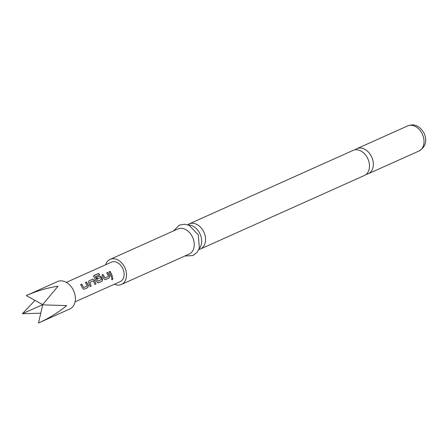 <?xml version="1.0" encoding="UTF-8"?>
<svg xmlns="http://www.w3.org/2000/svg" width="448" height="448" viewBox="0 0 448 448"><rect width="100%" height="100%" fill="white"/><g stroke="black" fill="none" stroke-linecap="round" stroke-linejoin="round"><path stroke-width="0.67" d="M112.006 277.659C112.969 277.962 113.014 278.639 112.151 279.692L112.286 279.731C111.418 279.44 111.367 278.751 112.134 277.67C113.092 277.978 113.142 278.667 112.286 279.731L112.022 279.754M189.185 223.894L353.097 150.388A13.765 10.035 65.8 0 1 367.903 158.883A13.765 10.035 65.8 0 1 364.358 175.504L200.452 249.01A13.765 10.035 -114.2 0 0 203.997 232.394A13.765 10.035 -114.2 0 0 189.224 223.882A13.765 10.035 -114.2 0 0 189.185 223.894A13.765 10.035 -114.2 0 0 187.712 224.773M188.294 224.974A13.765 10.035 65.8 0 1 200.133 234.13A13.765 10.035 65.8 0 1 199.052 248.959M42.678 304.87L38.517 323.008L69.815 308.969A15.014 10.948 -114.2 0 0 75.068 301.84A15.014 10.948 -114.2 0 0 70.566 285.908A15.014 10.948 -114.2 0 0 57.529 281.568L26.561 295.462M38.517 323.008C48.989 318.259 58.38 312.452 66.69 305.598L42.42 304.864L58.055 286.199C47.41 287.818 36.826 290.942 26.303 295.574L26.37 295.546M366.167 174.356A13.765 10.035 -114.2 0 0 368.222 173.768A13.765 10.035 -114.2 0 0 371.767 157.153A13.765 10.035 -114.2 0 0 356.961 148.652A13.765 10.035 -114.2 0 0 355.152 149.8M198.817 249.525A13.765 10.035 -114.2 0 0 200.418 249.026A13.765 10.035 -114.2 0 0 200.452 249.01M114.369 284.239A13.765 10.035 -114.2 0 0 121.408 284.463L189.14 254.083A13.765 10.035 -114.2 0 0 192.685 237.468A13.765 10.035 -114.2 0 0 177.878 228.967L110.141 259.347A13.765 10.035 -114.2 0 0 105.627 264.751M121.408 284.463A13.765 10.035 -114.2 0 0 124.953 267.842A13.765 10.035 -114.2 0 0 110.141 259.347M88.39 285.566L87.819 287.582L83.854 289.318L82.522 288.198L80.657 284.57L81.754 284.082L83.653 287.566L87.186 285.981L85.434 282.43L86.526 281.943L88.39 285.566L87.819 287.582M92.618 279.21L94.506 280.134L95.95 283.937L94.858 284.424L93.397 280.762L89.858 282.352L91.174 286.076L90.076 286.569L88.637 282.772L88.788 280.93L92.618 279.21L94.506 280.134M88.743 280.969L92.529 279.3M95.284 276.696L97.994 281.131L101.562 279.401L100.626 277.519L97.518 278.914L96.594 277.43L99.73 276.018L101.618 276.942L102.614 279.188L102.043 281.204L98.078 282.929L96.746 281.82L93.996 277.082L93.918 275.52L98.51 273.459L99.691 274.652L95.284 276.814L97.877 281.053M93.582 275.906L98.51 273.459M109.732 276.002L109.155 278.012L105.19 279.742L103.858 278.628L101.987 275.005L103.085 274.512L104.983 277.995L108.522 276.416L106.77 272.866L107.862 272.378L109.732 276.002L109.155 278.012M112.51 276.511L111.412 276.998L109.094 271.818L110.186 271.326L112.51 276.511L111.289 277.01M75.062 301.862L120.142 281.646A10.679 7.784 -114.2 0 0 124.012 272.709A10.679 7.784 -114.2 0 0 117.74 262.78A10.679 7.784 -114.2 0 0 111.406 262.164L66.326 282.38M42.633 304.612L26.303 295.574M35.006 300.39L22.4 313.718L42.504 304.763M22.4 313.718L40.768 313.191M109.004 271.908L110.186 271.326M110.096 271.415L112.386 276.517M106.68 272.955L107.862 272.378M107.772 272.468L109.609 276.035M101.903 275.094L102.995 274.602L104.983 277.995M109.026 278.023L105.118 279.742M98.454 273.582L99.613 274.753M93.554 275.968L93.856 275.643M96.505 277.514L99.641 276.108L101.517 277.01L102.497 279.216L101.914 281.21L98.006 282.934M89.858 282.352L91.174 286.076M91.045 286.087L89.953 286.574M94.405 280.202L95.95 283.937M95.827 283.942L94.73 284.435M85.344 282.52L86.526 281.943M86.436 282.033L88.273 285.6M80.567 284.659L81.665 284.172L83.653 287.566M87.69 287.588L83.782 289.318M407.652 125.916C412.434 124.135 418.701 123.822 424.312 133.577C426.306 139.199 427.392 145.835 418.919 151.038A13.765 10.035 -114.2 0 0 422.458 134.417A13.765 10.035 -114.2 0 0 407.652 125.916L356.961 148.652M173.538 230.91L179.256 225.148L184.677 224.19L189.19 225.338L198.33 234.942L199.343 248.153L197.165 252.263L193.004 255.55L184.806 256.032M418.919 151.038L368.222 173.768"/></g></svg>
